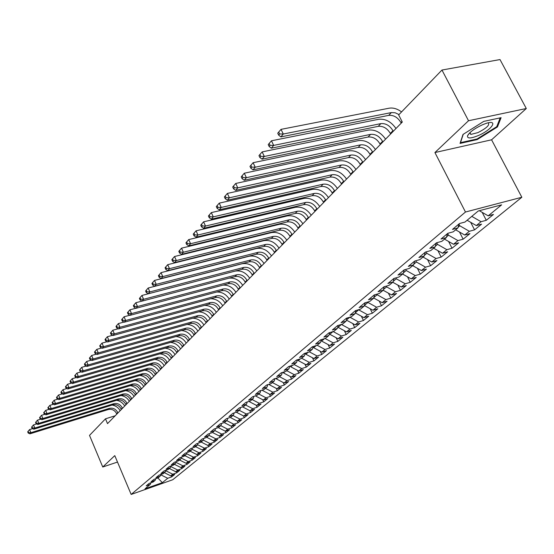 <?xml version="1.0" encoding="UTF-8"?>
<svg xmlns="http://www.w3.org/2000/svg" width="554" height="554" viewBox="0 0 554 554"><rect width="100%" height="100%" fill="white"/><g stroke="black" fill="none" stroke-linecap="round" stroke-linejoin="round"><path stroke-width="0.83" d="M526.3 108.515L468.525 120.737L434.918 152.551L491.578 139.802L526.3 108.515L499.999 59.562L441.96 70.039L398.665 114.92L402.301 122.046L107.518 423.616L105.489 418.817L89.513 435.382L102.753 467.008L117.496 462.057M491.578 139.802L521.84 197.259L172.744 479.75L131.16 494.438L465.471 212.023L521.84 197.259M157.883 477.97L162.364 482.673L167.737 478.275L171.719 476.876L174.711 474.439L170.708 475.844L172.709 474.203L176.719 472.797L179.759 470.318L175.736 471.724L177.772 470.062L181.809 468.649L184.898 466.129L180.846 467.541L182.924 465.845L186.982 464.425L190.133 461.856L186.054 463.276L188.166 461.551L192.252 460.132L195.458 457.514L191.352 458.934L193.498 457.182L197.612 455.755L200.88 453.096L196.753 454.515L198.934 452.729L203.076 451.302L206.4 448.588L202.245 450.021L204.468 448.193L208.636 446.766L212.023 444.003L207.84 445.437L210.111 443.581L214.301 442.14L217.75 439.329L213.539 440.769L215.852 438.872L220.077 437.438L223.587 434.571L219.349 436.012L221.704 434.08L225.956 432.639L229.536 429.717L225.27 431.164L227.673 429.198L231.946 427.75L235.595 424.773L231.302 426.22L233.753 424.219L238.054 422.771L241.779 419.731L237.458 421.185L239.951 419.143L244.286 417.688L248.081 414.593L243.725 416.047L246.267 413.963L250.63 412.508L254.501 409.351L250.124 410.812L252.714 408.686L257.111 407.232L261.059 404.011L256.647 405.466L259.293 403.298L263.711 401.844L267.741 398.555L263.302 400.016L266.003 397.807L270.456 396.345L274.562 392.994L270.096 394.455L272.845 392.197L277.332 390.736L281.522 387.315L277.021 388.783L279.839 386.477L284.347 385.009L288.634 381.519L284.098 382.987L286.972 380.633L291.515 379.165L295.884 375.598L291.328 377.066L294.257 374.67L298.835 373.195L303.294 369.553L298.703 371.028L301.701 368.576L306.307 367.101L310.863 363.382L306.244 364.851L309.305 362.344L313.938 360.876L318.598 357.074L313.945 358.549L317.075 355.987L321.742 354.512L326.5 350.627L321.812 352.102L325.011 349.484L329.713 348.009L334.581 344.034L329.859 345.509L333.127 342.836L337.864 341.361L342.843 337.296L338.085 338.771L341.43 336.036L346.195 334.561L351.291 330.406L346.499 331.881L349.92 329.083L354.719 327.608L359.927 323.363L355.107 324.838L358.611 321.971L363.445 320.496L368.77 316.147L363.916 317.622L367.496 314.693L372.364 313.218L377.821 308.765L372.932 310.24L376.602 307.235L381.498 305.766L387.087 301.21L382.163 302.678L385.916 299.603L390.854 298.135L396.574 293.475L391.616 294.936L395.459 291.792L400.431 290.324L406.29 285.545L401.304 287.007L405.237 283.78L410.244 282.318L416.248 277.422L411.22 278.884L415.265 275.573L420.299 274.119L426.455 269.099L421.393 270.553L425.534 267.166L430.61 265.712L436.919 260.567L431.822 262.014L436.067 258.538L441.178 257.091L447.646 251.814L442.521 253.254L446.877 249.688L452.016 248.247L458.657 242.832L453.497 244.266L457.964 240.609L463.144 239.176L469.958 233.615L464.758 235.041L469.349 231.288L474.563 229.862L481.558 224.155L476.322 225.575L481.038 221.711L486.28 220.298L493.469 214.44L488.199 215.845L479.349 210.707M162.364 482.673L145.023 488.794L150.273 484.418L150.889 482.797M488.199 215.845L501.64 204.841L478.24 210.998L464.972 222.057L459.529 223.511L452.486 229.411L457.902 227.95L453.255 231.821L447.854 233.289L440.998 239.03L446.379 237.562L441.85 241.329L436.49 242.804L429.814 248.393L435.153 246.918L430.749 250.588L425.424 252.07L418.921 257.513L424.226 256.024L419.932 259.604L414.648 261.093L408.312 266.391L413.582 264.902L409.399 268.392L404.15 269.881L397.98 275.047L403.201 273.551L399.122 276.952L393.915 278.447L387.897 283.489L393.084 281.986L389.109 285.303L383.936 286.806L378.07 291.716L383.223 290.213L379.345 293.447L374.206 294.95L368.486 299.742L373.597 298.232L369.816 301.39L364.719 302.899L359.131 307.574L364.207 306.064L360.516 309.139L355.453 310.649L350.003 315.212L355.045 313.702L351.437 316.708L346.416 318.218L341.091 322.677L346.098 321.161L342.573 324.097L337.587 325.613L332.393 329.962L337.358 328.446L333.917 331.313L328.965 332.829L323.889 337.081L328.82 335.565L325.461 338.369L320.544 339.886L315.579 344.034L320.475 342.524L317.193 345.26L312.311 346.776L307.463 350.834L312.324 349.318L309.111 351.998L304.264 353.507L299.527 357.482L304.347 355.966L301.21 358.583L296.397 360.1L291.764 363.978L296.556 362.468L293.481 365.024L288.703 366.54L284.174 370.335L288.932 368.826L285.926 371.325L281.183 372.842L276.744 376.554L281.467 375.044L278.53 377.496L273.821 379.005L269.473 382.641L274.168 381.131L271.287 383.527L266.613 385.037L262.361 388.596L267.021 387.087L264.203 389.434L259.556 390.944L255.394 394.427L260.02 392.924L257.264 395.224L252.652 396.726L248.58 400.14L253.171 398.638L250.463 400.888L245.886 402.391L241.897 405.729L246.454 404.233L243.808 406.435L239.266 407.938L235.353 411.213L239.882 409.711L237.285 411.878L232.77 413.374L228.941 416.58L233.435 415.084L230.893 417.204L226.413 418.699L222.653 421.843L227.119 420.354L224.626 422.432L220.173 423.914L216.496 427.002L220.928 425.514L218.484 427.549L214.066 429.031L210.451 432.058L214.855 430.576L212.459 432.57L208.069 434.052L204.53 437.016L208.906 435.541L206.552 437.494L202.189 438.976L198.72 441.884L203.062 440.409L200.763 442.327L196.428 443.802L193.021 446.656L197.335 445.181L195.077 447.071L190.77 448.539L187.425 451.337L191.712 449.869L189.496 451.718L185.216 453.186L181.941 455.935L186.199 454.467L184.018 456.288L179.773 457.749L176.553 460.443L180.784 458.982L178.644 460.769L174.427 462.223L171.262 464.868L175.466 463.414L173.367 465.166L169.171 466.62L166.068 469.217L170.244 467.77L168.181 469.487L164.019 470.935L160.972 473.49L165.12 472.043L163.091 473.732L158.956 475.173L155.958 477.68L160.078 476.239L158.091 477.901L153.984 479.342L151.041 481.8L155.134 480.366L153.181 481.994L149.095 483.427L146.208 485.851L150.273 484.418M481.038 221.711L471.793 216.372M476.322 225.575L467.126 220.263M458.934 224.086L459.806 225.797L458.103 227.216M469.349 231.288L459.806 225.797M464.758 235.041L455.658 229.82M457.902 227.95L458.961 223.989M447.646 233.463L448.525 235.208L446.572 236.835M457.964 240.609L448.525 235.208M453.497 244.266L444.495 239.127M446.379 237.562L447.445 233.636M436.718 242.742L437.542 244.369L435.354 246.198M446.877 249.688L437.542 244.369M442.521 253.254L433.616 248.199M435.153 246.918L436.227 243.019M426.116 251.876L426.836 253.303L424.426 255.318M436.067 258.538L426.836 253.303M431.822 262.014L423.014 257.035M424.226 256.024L425.306 252.167M415.777 260.775L416.4 262.014L413.783 264.196M425.534 267.166L416.4 262.014M421.393 270.553L412.682 265.65M413.582 264.902L414.662 261.086M405.694 269.445L406.221 270.504L403.402 272.852M415.265 275.573L406.221 270.504M411.22 278.884L402.599 274.057M403.201 273.551L404.275 269.846M395.854 277.893L396.29 278.787L393.292 281.293M405.237 283.78L396.29 278.787M401.304 287.007L392.765 282.256M393.084 281.986L394.143 278.385M386.242 286.134L386.609 286.868L383.423 289.52M395.459 291.792L386.609 286.868M391.616 294.936L383.167 290.254M383.223 290.213L384.261 286.709M376.865 294.174L377.149 294.756L373.805 297.553M385.916 299.603L377.149 294.756M382.163 302.678L373.673 297.99M373.597 298.232L374.622 294.825M367.704 302.013L367.925 302.456L364.414 305.386M376.602 307.235L367.925 302.456M372.932 310.24L364.373 305.531M364.207 306.064L365.218 302.747M358.757 309.665L355.308 312.837M367.496 314.693L358.909 309.977M363.916 317.622L355.363 312.941M355.045 313.702L356.035 310.475M350.01 317.137L346.485 319.9M358.611 321.971L350.1 317.324M355.107 324.838L346.638 320.219M346.098 321.161L347.074 318.024M341.465 324.436L338.113 327.331L337.871 326.818M349.92 329.083L341.499 324.506M346.499 331.881L338.113 327.331M337.358 328.446L338.321 325.392M329.45 333.584L329.782 334.284L332.996 331.597M341.43 336.036L333.148 331.548M338.085 338.771L329.782 334.284M328.82 335.565L329.769 332.587M321.216 340.204L321.632 341.077L324.547 338.646M333.127 342.836L325.073 338.487M329.859 345.509L321.632 341.077M320.475 342.524L321.41 339.616M313.176 346.686L313.668 347.725L316.286 345.544M325.011 349.484L317.165 345.267M321.812 352.102L313.668 347.725M312.324 349.318L313.239 346.485M305.372 353.168L305.87 354.235L308.211 352.275M317.075 355.987L309.312 351.832M313.945 358.549L305.87 354.235M304.347 355.966L305.254 353.203M297.803 359.657L298.246 360.592L300.316 358.867M309.305 362.344L301.611 358.244M306.244 364.851L298.246 360.592M296.556 362.468L297.443 359.768M290.4 366L290.781 366.824L292.595 365.308M301.701 368.576L294.084 364.525M298.703 371.028L290.781 366.824M288.932 368.826L289.804 366.187M283.149 372.212L283.475 372.918L285.047 371.609M294.257 374.67L286.709 370.674M291.328 377.066L283.475 372.918M281.467 375.044L282.332 372.475M276.044 378.292L276.321 378.888L277.651 377.773M286.972 380.633L279.493 376.685M284.098 382.987L276.321 378.888M274.168 381.131L275.013 378.617M269.085 384.241L269.313 384.732L270.421 383.811M279.839 386.477L272.429 382.579M277.021 388.783L269.313 384.732M267.021 387.087L267.852 384.635M262.271 390.064L262.451 390.459L263.337 389.718M272.845 392.197L265.505 388.354M270.096 394.455L262.451 390.459M260.02 392.924L260.844 390.528M255.588 395.764L256.405 395.501M266.003 397.807L258.725 394.005M263.302 400.016L255.726 396.068M253.171 398.638L253.974 396.29M249.044 401.352L249.619 401.165M259.293 403.298L252.077 399.545M256.647 405.466L249.141 401.567M246.454 404.233L247.25 401.941M252.714 408.686L245.567 404.974M250.124 410.812L242.68 406.955M239.882 409.711L240.665 407.474M246.267 413.963L239.183 410.299M243.725 416.047L236.35 412.238M233.435 415.084L234.21 412.896M239.951 419.143L232.922 415.514M237.458 421.185L230.187 417.439M227.119 420.354L227.881 418.208M233.753 424.219L226.78 420.631M231.302 426.22L224.204 422.57M220.928 425.514L221.676 423.415M227.673 429.198L220.762 425.652M225.27 431.164L218.324 427.605M221.704 434.08L214.855 430.576L215.596 428.519M219.349 436.012L212.521 432.522M208.906 435.541L209.627 433.526M215.852 438.872L208.969 435.361M213.539 440.769L206.767 437.321M203.062 440.409L203.782 438.436M210.111 443.581L203.193 440.063M207.84 445.437L201.123 442.023M197.335 445.181L198.041 443.255M204.468 448.193L197.522 444.675M202.245 450.021L195.583 446.642M191.712 449.869L192.404 447.978M198.934 452.729L192.016 449.225M196.753 454.515L190.14 451.178M186.199 454.467L186.878 452.618M186.546 453.518L186.4 453.906M193.498 457.182L186.636 453.719M191.352 458.934L184.801 455.637M180.784 458.982L181.456 457.168M181.213 457.812L180.985 458.428M188.166 461.551L181.352 458.123M186.054 463.276L179.551 460.007M175.466 463.414L176.13 461.634M175.978 462.029L175.673 462.867M182.924 465.845L176.165 462.451M180.846 467.541L174.399 464.307M170.244 467.77L170.895 466.025M170.84 466.177L171.068 466.703L170.452 467.223M177.772 470.062L171.068 466.703M175.736 471.724L169.337 468.525M165.12 472.043L165.764 470.332M165.812 470.311L166.061 470.886L165.321 471.496M172.709 474.203L166.061 470.886M170.708 475.844L164.358 472.673M160.078 476.239L160.715 474.563M160.923 474.487L161.138 474.993L160.286 475.699M167.737 478.275L161.138 474.993M155.134 480.366L155.757 478.718M468.525 120.737L441.96 70.039M131.16 494.438L114.782 455.623L102.753 467.008M434.918 152.551L465.471 212.023M115.184 415.777L105.489 418.817M460.055 143.417L477.16 139.601L497.457 126.935L501.093 117.683L483.746 121.388L462.999 134.463L460.055 143.417M171.719 476.876L171.2 475.671M176.719 472.797L176.186 471.572M181.809 468.649L181.262 467.396M186.982 464.425L186.428 463.144M192.252 460.132L191.677 458.823M197.612 455.755L197.03 454.419M203.076 451.302L202.48 449.938M208.636 446.766L208.027 445.374M214.301 442.14L213.671 440.721M220.077 437.438L219.432 435.984M225.956 432.639L225.291 431.151M231.946 427.75L231.253 426.192M238.054 422.771L237.313 421.109M244.286 417.688L243.49 415.922M250.63 412.508L249.785 410.639M257.111 407.232L256.204 405.237M263.711 401.844L262.755 399.732M270.456 396.345L269.431 394.109M277.332 390.736L276.245 388.375M284.347 385.009L283.198 382.509M291.515 379.165L290.296 376.526M298.835 373.195L297.533 370.404M306.307 367.101L304.929 364.158M313.938 360.876L312.484 357.766M321.742 354.512L320.198 351.236M329.713 348.009L328.079 344.553M337.864 341.361L336.133 337.718M346.195 334.561L344.366 330.724M354.719 327.608L352.78 323.564M363.445 320.496L361.388 316.237M372.364 313.218L370.19 308.73M381.498 305.766L379.199 301.044M390.854 298.135L388.416 293.163M400.431 290.324L397.848 285.088M410.244 282.318L407.509 276.806M420.299 274.119L417.404 268.309M430.61 265.712L427.543 259.591M441.178 257.091L437.93 250.643M452.016 248.247L448.574 241.454M463.144 239.176L459.488 232.015M474.563 229.862L470.685 222.32M486.28 220.298L482.174 212.348M476.856 139.019L477.16 139.601M496.986 126.049L497.457 126.935M117.926 412.965L117.76 412.564C115.862 409.039 113.085 407.633 109.429 408.353L30.886 432.681L29.916 433.83L108.321 409.517L109.429 408.353M116.804 414.115L116.638 413.713C114.747 410.195 111.977 408.797 108.321 409.517M27.7 431.801L28.206 433.048L28.593 432.591L28.088 431.337L27.7 431.801M28.593 432.591L30.886 432.681L29.611 429.558L32.589 428.637M112.095 405.057C115.606 405.653 118.286 407.529 120.156 410.687M29.611 429.558L28.088 431.337M28.206 433.048L29.916 433.83M122.469 408.326L122.295 407.917C120.384 404.365 117.58 402.945 113.902 403.665L34.812 428.041L33.822 429.211L112.774 404.849L113.902 403.665M121.326 409.496L121.153 409.087C119.242 405.542 116.451 404.122 112.774 404.849M31.592 427.155L32.104 428.415L32.499 427.944L31.98 426.684L31.592 427.155M32.499 427.944L34.812 428.041L33.524 424.89L36.599 423.942M116.513 400.334C120.073 400.93 122.808 402.827 124.705 406.034M33.524 424.89L31.98 426.684M32.104 428.415L33.822 429.211M127.088 403.596L126.914 403.194C124.975 399.607 122.157 398.174 118.452 398.894L38.808 423.311L37.797 424.502L117.303 400.092L118.452 398.894M125.924 404.787L125.751 404.378C123.819 400.805 121.007 399.372 117.303 400.092M35.553 422.425L36.072 423.699L36.474 423.221L35.948 421.947L35.553 422.425M36.474 423.221L38.808 423.311L37.499 420.133L40.684 419.163M121.007 395.535C124.622 396.117 127.399 398.035 129.338 401.297M37.499 420.133L35.948 421.947M36.072 423.699L37.797 424.502M482.139 124.927C474.383 128.611 469.515 132.219 467.541 135.758C467.057 138.729 470.651 138.659 478.303 135.557C492.582 129.532 499.043 118.556 484.909 123.819L482.139 124.927M469.695 132.884L470.831 134.414L477.894 132.628C486.592 128.175 490.034 124.913 488.206 122.843M500.186 117.877L496.737 126.686L477.07 138.971L460.492 142.662L463.241 134.31M131.79 398.79L131.61 398.381C129.657 394.767 126.818 393.312 123.078 394.033L42.873 418.499L41.848 419.71L121.915 395.258L123.078 394.033M130.606 400.002L130.425 399.593C128.48 395.985 125.64 394.538 121.915 395.258M39.583 417.612L40.11 418.893L40.518 418.402L39.992 417.12L39.583 417.612M40.518 418.402L42.873 418.499L41.557 415.292L44.853 414.295M125.571 390.646C129.248 391.221 132.074 393.16 134.054 396.477M41.557 415.292L39.992 417.12M40.11 418.893L41.848 419.71M136.575 393.894L136.395 393.479C134.421 389.836 131.554 388.375 127.794 389.088L47.021 413.596L45.975 414.828L126.61 390.335L127.794 389.088M135.37 395.127L135.19 394.711C133.223 391.076 130.363 389.614 126.61 390.335M43.69 412.702L44.223 413.997L44.639 413.499L44.105 412.204L43.69 412.702M44.639 413.499L47.021 413.596L45.684 410.362L49.098 409.337M130.225 385.674C133.957 386.235 136.831 388.195 138.846 391.567M45.684 410.362L44.105 412.204M44.223 413.997L45.975 414.828M141.443 388.908L141.263 388.493C139.269 384.815 136.381 383.34 132.593 384.054L51.238 408.596L50.179 409.856L131.388 385.321L132.593 384.054M140.217 390.161L140.037 389.746C138.05 386.083 135.169 384.608 131.388 385.321M47.879 407.702L48.42 409.004L48.842 408.506L48.302 407.197L47.879 407.702M48.842 408.506L51.238 408.596L49.895 405.341L53.419 404.281M134.947 380.612C138.749 381.159 141.679 383.146 143.735 386.567M49.895 405.341L48.302 407.197M48.42 409.004L50.179 409.856M146.408 383.832L146.221 383.416C144.206 379.712 141.298 378.216 137.482 378.929L55.545 403.506L54.458 404.787L136.249 380.217L137.482 378.929M145.155 385.113L144.975 384.691C142.967 380.993 140.058 379.504 136.249 380.217M52.145 402.613L52.685 403.921L53.122 403.409L52.575 402.093L52.145 402.613M53.122 403.409L55.545 403.506L54.181 400.217L57.824 399.129M139.76 375.453C143.625 375.986 146.609 377.994 148.707 381.477M54.181 400.217L52.575 402.093M52.685 403.921L54.458 404.787M151.457 378.666L151.27 378.244C149.234 374.504 146.298 372.994 142.461 373.708L59.929 398.319L58.828 399.621L141.208 375.016L142.461 373.708M150.182 379.968L150.002 379.545C147.973 375.813 145.037 374.31 141.208 375.016M56.494 397.419L57.041 398.748L57.484 398.222L56.93 396.893L56.494 397.419M57.484 398.222L59.929 398.319L58.551 395.002L62.318 393.887M144.656 370.197C148.59 370.716 151.623 372.752 153.77 376.298M58.551 395.002L56.93 396.893M57.041 398.748L58.828 399.621M156.602 373.403L156.415 372.974C154.358 369.206 151.394 367.676 147.53 368.389L64.403 393.028L63.274 394.358L146.256 369.726L147.53 368.389M155.307 374.726L155.12 374.303C153.07 370.543 150.113 369.012 146.256 369.726M60.919 392.128L61.48 393.465L61.93 392.931L61.369 391.595L60.919 392.128M61.93 392.931L64.403 393.028L63.004 389.684L66.902 388.534M149.635 364.851C153.638 365.349 156.74 367.406 158.929 371.021M63.004 389.684L61.369 391.595M61.48 393.465L63.274 394.358M161.844 368.036L161.657 367.607C159.58 363.805 156.588 362.261 152.696 362.967L68.959 387.634L67.81 388.991L151.394 364.331L152.696 362.967M160.528 369.386L160.341 368.957C158.264 365.169 155.279 363.625 151.394 364.331M65.441 386.734L66.002 388.084L66.459 387.537L65.898 386.186L65.441 386.734M66.459 387.537L68.959 387.634L67.546 384.261L71.577 383.084M154.711 359.401C158.783 359.878 161.941 361.963 164.185 365.647M67.546 384.261L65.898 386.186M66.002 388.084L67.81 388.991M167.19 362.572L166.996 362.136C164.891 358.306 161.879 356.741 157.959 357.448L73.606 382.135L72.435 383.52L156.637 358.833L157.959 357.448M165.847 363.95L165.653 363.514C163.555 359.691 160.549 358.133 156.637 358.833M70.046 381.235L70.614 382.592L71.085 382.038L70.51 380.674L70.046 381.235M71.085 382.038L73.606 382.135L72.179 378.728L76.341 377.516M159.871 353.847C164.019 354.304 167.246 356.409 169.538 360.169M72.179 378.728L70.51 380.674M70.614 382.592L72.435 383.52M172.633 357.005L172.439 356.568C170.313 352.697 167.273 351.118 163.326 351.818L78.349 376.526L77.151 377.939L161.976 353.237L163.326 351.818M171.262 358.403L171.068 357.967C168.949 354.11 165.916 352.531 161.976 353.237M74.742 375.626L75.323 376.997L75.801 376.429L75.219 375.058L74.742 375.626M75.801 376.429L78.349 376.526L76.902 373.091L81.203 371.845M165.12 348.189C169.351 348.618 172.647 350.751 175.002 354.581M76.902 373.091L75.219 375.058M75.323 376.997L77.151 377.939M178.18 351.326L177.986 350.883C175.84 346.984 172.772 345.384 168.79 346.077L83.183 370.799L81.964 372.246L167.419 347.524L168.79 346.077M176.788 352.753L176.588 352.316C174.448 348.424 171.387 346.825 167.419 347.524M79.541 369.899L80.122 371.284L80.607 370.709L80.025 369.324L79.541 369.899M80.607 370.709L83.183 370.799L81.722 367.337L86.168 366.062M170.473 342.42C174.787 342.822 178.146 344.983 180.562 348.895M81.722 367.337L80.025 369.324M80.122 371.284L81.964 372.246M183.838 345.537L183.644 345.094C181.47 341.153 178.374 339.54 174.365 340.232L88.121 364.961L86.874 366.436L172.966 341.707L174.365 340.232M182.418 346.998L182.218 346.548C180.05 342.621 176.961 341.008 172.966 341.707M84.43 364.061L85.018 365.46L85.517 364.864L84.921 363.472L84.43 364.061M85.517 364.864L88.121 364.961L86.632 361.471L91.237 360.155M175.916 336.541C180.313 336.908 183.755 339.09 186.234 343.092M86.632 361.471L84.921 363.472M85.018 365.46L86.874 366.436M189.607 339.637L189.413 339.187C187.21 335.218 184.087 333.577 180.05 334.27L93.155 359.006L91.888 360.509L178.623 335.772L180.05 334.27M188.159 341.119L187.958 340.675C185.763 336.714 182.654 335.08 178.623 335.772M89.416 358.099L90.018 359.511L90.524 358.909L89.921 357.496L89.416 358.099M90.524 358.909L93.155 359.006L91.652 355.481L96.403 354.131M181.456 330.544C185.95 330.877 189.468 333.086 192.016 337.178M91.652 355.481L89.921 357.496M90.018 359.511L91.888 360.509M195.493 333.612L195.292 333.162C193.062 329.159 189.918 327.497 185.853 328.183L98.293 352.919L96.998 354.456L184.392 329.713L185.853 328.183M194.011 335.128L193.81 334.678C191.587 330.683 188.45 329.028 184.392 329.713M94.512 352.019L95.122 353.438L95.634 352.829L95.032 351.402L94.512 352.019M95.634 352.829L98.293 352.919L96.777 349.366L101.687 347.981M187.093 324.436C191.691 324.72 195.292 326.957 197.91 331.14M96.777 349.366L95.032 351.402M95.122 353.438L96.998 354.456M201.497 327.476L201.289 327.019C199.038 322.975 195.867 321.292 191.767 321.978L103.543 346.714L102.22 348.279L190.278 323.543L191.767 321.978M199.987 329.021L199.779 328.564C197.536 324.533 194.364 322.857 190.278 323.543M99.713 345.807L100.329 347.24L100.856 346.617L100.239 345.177L99.713 345.807M100.856 346.617L103.543 346.714L102.005 343.12L107.081 341.707M192.834 318.204C197.529 318.432 201.227 320.697 203.927 324.99M102.005 343.12L100.239 345.177M100.329 347.24L102.22 348.279M207.618 321.209L207.411 320.745C205.132 316.666 201.933 314.97 197.806 315.648L108.903 340.371L107.552 341.97L196.282 317.241L197.806 315.648M206.081 322.788L205.873 322.324C203.602 318.259 200.403 316.563 196.282 317.241M105.025 339.464L105.648 340.911L106.188 340.274L105.565 338.826L105.025 339.464M106.188 340.274L108.903 340.371L107.344 336.742L112.587 335.295M198.678 311.847C203.484 312.013 207.279 314.305 210.063 318.709M107.344 336.742L105.565 338.826M105.648 340.911L107.552 341.97M213.872 314.817L213.657 314.347C211.351 310.233 208.124 308.509 203.962 309.187L114.373 333.889L112.995 335.523L202.411 310.815L203.962 309.187M212.293 316.424L212.085 315.96C209.786 311.854 206.559 310.136 202.411 310.815M110.447 332.989L111.084 334.45L111.631 333.799L111.001 332.331L110.447 332.989M111.631 333.799L114.373 333.889L112.794 330.232L118.217 328.751M204.613 305.358C209.537 305.455 213.442 307.775 216.33 312.304M112.794 330.232L111.001 332.331M111.084 334.45L112.995 335.523M220.25 308.287L220.035 307.816C217.701 303.661 214.44 301.923 210.25 302.588L119.969 327.276L118.563 328.938L208.664 304.25L210.25 302.588M218.643 309.935L218.428 309.464C216.102 305.316 212.847 303.578 208.664 304.25M115.994 326.368L116.631 327.843L117.192 327.179L116.555 325.697L115.994 326.368M117.192 327.179L119.969 327.276L118.369 323.578L123.971 322.061M210.645 298.744C215.7 298.751 219.73 301.092 222.722 305.76M118.369 323.578L116.555 325.697M116.631 327.843L118.563 328.938M226.766 301.625L226.544 301.154C224.183 296.958 220.894 295.192 216.669 295.857L125.689 320.51L124.248 322.213L215.049 297.553L216.669 295.857M225.125 303.308L224.903 302.83C222.549 298.648 219.266 296.889 215.049 297.553M121.658 319.61L122.302 321.098L122.877 320.413L122.226 318.924L121.658 319.61M122.877 320.413L125.689 320.51L124.061 316.777L129.858 315.219M216.766 292.006C221.967 291.896 226.129 294.257 229.245 299.084M124.061 316.777L122.226 318.924M122.302 321.098L124.248 322.213M233.414 294.825L233.192 294.34C230.803 290.109 227.479 288.322 223.227 288.98L131.527 313.599L130.058 315.337L221.572 290.712L223.227 288.98M231.738 296.535L231.517 296.058C229.134 291.833 225.817 290.054 221.572 290.712M127.448 312.691L128.099 314.201L128.687 313.502L128.029 311.992L127.448 312.691M128.687 313.502L131.527 313.599L129.885 309.831L135.868 308.239M222.943 285.13C228.31 284.867 232.632 287.249 235.914 292.27M129.885 309.831L128.029 311.992M128.099 314.201L130.058 315.337M240.207 287.872L239.986 287.387C237.562 283.115 234.21 281.3 229.924 281.951L137.503 306.528L135.993 308.308L228.234 283.724L229.924 281.951M238.497 289.624L238.275 289.14C235.859 284.881 232.514 283.073 228.234 283.724M133.362 305.628L134.026 307.145L134.629 306.431L133.964 304.915L133.362 305.628M134.629 306.431L137.503 306.528L135.834 302.726L142.018 301.092M229.1 278.15C234.688 277.637 239.224 280.026 242.714 285.303M135.834 302.726L133.964 304.915M134.026 307.145L135.993 308.308M247.146 280.774L246.918 280.282C244.466 275.968 241.08 274.133 236.759 274.777L143.611 299.298L142.066 301.12L235.041 276.584L236.759 274.777M245.394 282.561L245.173 282.076C242.728 277.769 239.349 275.94 235.041 276.584M139.414 298.398L140.093 299.936L140.702 299.208L140.03 297.671L139.414 298.398M140.702 299.208L143.611 299.298L141.921 295.462L235.076 271.121C240.962 270.151 245.824 272.506 249.674 278.191M141.921 295.462L140.03 297.671M140.093 299.936L142.066 301.12M254.238 273.517L254.009 273.025C251.523 268.669 248.109 266.806 243.753 267.443L149.857 291.91L148.285 293.772L241.994 269.292L243.753 267.443M252.451 275.345L252.222 274.853C249.743 270.504 246.336 268.655 241.994 269.292M145.605 291.009L146.291 292.56L146.921 291.813L146.235 290.261L145.605 291.009M146.921 291.813L149.857 291.91L148.14 288.032L242.043 263.752C247.977 262.79 252.887 265.179 256.779 270.92M148.14 288.032L146.235 290.261M146.291 292.56L148.285 293.772M261.488 266.1L261.253 265.608C258.739 261.204 255.283 259.32 250.9 259.944L156.249 284.341L154.642 286.252L249.099 261.834L250.9 259.944M259.66 267.97L259.431 267.478C256.918 263.088 253.476 261.204 249.099 261.834M151.941 283.447L152.634 285.012L153.278 284.25L152.579 282.678L151.941 283.447M153.278 284.25L156.249 284.341L154.511 280.428L249.162 256.225C255.145 255.269 260.096 257.693 264.036 263.496M154.511 280.428L152.579 282.678M152.634 285.012L154.642 286.252M268.898 258.524L268.662 258.019C266.114 253.573 262.624 251.661 258.206 252.285L162.793 276.598L161.145 278.551L256.363 254.217L258.206 252.285M267.028 260.435L266.793 259.93C264.251 255.498 260.775 253.594 256.363 254.217M158.423 275.705L159.123 277.284L159.781 276.501L159.074 274.923L158.423 275.705M159.781 276.501L162.793 276.598L161.027 272.644L256.447 248.524C262.471 247.576 267.471 250.034 271.46 255.9M161.027 272.644L159.074 274.923M159.123 277.284L161.145 278.551M276.474 250.768L276.238 250.263C273.648 245.775 270.13 243.836 265.678 244.446L169.496 268.676L167.807 270.671L263.794 246.419L265.678 244.446M274.562 252.721L274.327 252.215C271.751 247.742 268.24 245.81 263.794 246.419M165.057 267.783L165.771 269.382L166.442 268.579L165.729 266.98L165.057 267.783M166.442 268.579L169.496 268.676L167.703 264.673L263.891 240.651C269.964 239.716 275.013 242.209 279.05 248.13M167.703 264.673L165.729 266.98M165.771 269.382L167.807 270.671M284.223 242.839L283.98 242.327C281.363 237.791 277.81 235.824 273.316 236.426L176.352 260.553L174.621 262.603L271.391 238.449L273.316 236.426M282.27 244.84L282.028 244.328C279.417 239.806 275.871 237.846 271.391 238.449M171.851 259.667L172.578 261.28L173.263 260.463L172.536 258.85L171.851 259.667M173.263 260.463L176.352 260.553L174.531 256.516L271.508 232.597C277.623 231.676 282.727 234.203 286.813 240.187M174.531 256.516L172.536 258.85M172.578 261.28L174.621 262.603M292.152 234.73L291.91 234.21C289.257 229.626 285.663 227.632 281.134 228.227L183.381 252.243L181.608 254.341L279.161 230.291L281.134 228.227M290.158 236.773L289.908 236.26C287.263 231.69 283.683 229.702 279.161 230.291M178.81 251.357L179.544 252.991L180.251 252.146L179.517 250.519L178.81 251.357M180.251 252.146L183.381 252.243L181.532 248.164L279.299 224.356C285.462 223.449 290.615 226.018 294.756 232.064M181.532 248.164L179.517 250.519M179.544 252.991L181.608 254.341M300.268 226.427L300.019 225.9C297.332 221.275 293.703 219.252 289.14 219.827L190.576 243.725L188.762 245.872L287.117 221.946L289.14 219.827M298.225 228.518L297.976 227.999C295.296 223.38 291.674 221.365 287.117 221.946M185.943 242.846L186.691 244.494L187.411 243.628L186.663 241.98L185.943 242.846M187.411 243.628L190.576 243.725L188.699 239.598L287.27 215.922C293.488 215.028 298.689 217.639 302.886 223.747M188.699 239.598L186.663 241.98M186.691 244.494L188.762 245.872M308.578 217.923L308.322 217.397C305.593 212.722 301.93 210.665 297.332 211.233L197.958 234.993L196.095 237.195L295.261 213.401L297.332 211.233M306.48 220.07L306.23 219.543C303.509 214.876 299.853 212.833 295.261 213.401M193.249 234.12L194.011 235.782L194.752 234.903L193.99 233.234L193.249 234.12M194.752 234.903L197.958 234.993L196.047 230.824L295.434 207.286C301.701 206.407 306.958 209.059 311.209 215.236M196.047 230.824L193.99 233.234M194.011 235.782L196.095 237.195M317.082 209.225L316.826 208.692C314.056 203.962 310.358 201.878 305.718 202.439L205.52 226.046L203.609 228.303L303.599 204.655L305.718 202.439M314.942 211.42L314.686 210.887C311.923 206.171 308.232 204.094 303.599 204.655M200.742 225.173L201.511 226.856L202.272 225.949L201.497 224.266L200.742 225.173M202.272 225.949L205.52 226.046L203.581 221.829L303.793 198.45C310.108 197.584 315.42 200.278 319.727 206.517M203.581 221.829L201.497 224.266M201.511 226.856L203.609 228.303M325.8 200.313L325.537 199.772C322.726 194.994 318.986 192.882 314.312 193.422L213.276 216.863L211.323 219.183L312.144 195.694L314.312 193.422M323.598 202.556L323.342 202.023C320.537 197.259 316.805 195.147 312.144 195.694M208.422 215.998L209.211 217.701L209.987 216.773L209.204 215.07L208.422 215.998M209.987 216.773L213.276 216.863L211.309 212.604L312.359 189.392C318.723 188.547 324.09 191.282 328.453 197.591M211.309 212.604L209.204 215.07M209.211 217.701L211.323 219.183M334.727 191.178L334.457 190.631C331.611 185.805 327.823 183.658 323.114 184.184L221.24 207.445L219.225 209.821L320.891 186.518L323.114 184.184M332.469 193.484L332.206 192.937C329.367 188.125 325.593 185.985 320.891 186.518M216.302 206.587L217.099 208.311L217.902 207.355L217.106 205.631L216.302 206.587M217.902 207.355L221.24 207.445L219.239 203.145L321.126 180.112C327.546 179.288 332.968 182.065 337.393 188.45M219.239 203.145L217.106 205.631M217.099 208.311L219.225 209.821M343.875 181.816L343.605 181.269C340.71 176.387 336.887 174.205 332.137 174.725L229.404 197.785L227.341 200.223L329.859 177.107L332.137 174.725M341.562 184.177L341.292 183.63C338.411 178.762 334.602 176.588 329.859 177.107M224.391 196.933L225.201 198.671L226.025 197.695L225.215 195.95L224.391 196.933M226.025 197.695L229.404 197.785L227.369 193.429L330.122 170.604C336.59 169.801 342.067 172.619 346.548 179.081M227.369 193.429L225.215 195.95M225.201 198.671L227.341 200.223M353.251 172.225L352.974 171.671C350.038 166.733 346.174 164.517 341.389 165.016L237.791 187.861L235.672 190.368L339.055 167.467L341.389 165.016M350.883 174.648L350.613 174.095C347.683 169.171 343.833 166.962 339.055 167.467M232.694 187.017L233.518 188.776L234.363 187.771L233.532 186.012L232.694 187.017M234.363 187.771L237.791 187.861L235.72 183.464L339.332 160.861C345.855 160.071 351.388 162.938 355.938 169.469M235.72 183.464L233.532 186.012M233.518 188.776L235.672 190.368M362.87 162.384L362.586 161.823C359.608 156.837 355.703 154.58 350.869 155.065L246.398 177.675L244.224 180.251L348.48 157.578L350.869 155.065M360.439 164.87L360.162 164.309C357.191 159.337 353.3 157.087 348.48 157.578M241.219 176.837L242.056 178.617L242.922 177.585L242.084 175.805L241.219 176.837M242.922 177.585L246.398 177.675L244.293 173.222L348.785 150.861C355.363 150.099 360.959 153.015 365.571 159.621M244.293 173.222L242.084 175.805M242.056 178.617L244.224 180.251M372.731 152.295L372.447 151.727C369.421 146.678 365.474 144.393 360.606 144.857L255.242 167.211L253.012 169.849L358.147 147.433L360.606 144.857M370.245 154.843L369.961 154.275C366.942 149.241 363.009 146.962 358.147 147.433M249.972 166.38L250.83 168.181L251.717 167.121L250.865 165.321L249.972 166.38M251.717 167.121L255.242 167.211L253.102 162.71L358.486 140.612C365.114 139.864 370.764 142.835 375.446 149.518M253.102 162.71L250.865 165.321M250.83 168.181L253.012 169.849M382.856 141.935L382.565 141.367C379.49 136.263 375.501 133.936 370.591 134.38L264.334 156.457L262.035 159.171L368.071 137.025L370.591 134.38M380.3 144.552L380.009 143.978C376.949 138.895 372.967 136.575 368.071 137.025M258.974 155.632L259.84 157.454L260.761 156.367L259.888 154.545L258.974 155.632M260.761 156.367L264.334 156.457L262.153 151.9L368.431 130.086C375.113 129.366 380.833 132.385 385.584 139.151M262.153 151.9L259.888 154.545M259.84 157.454L262.035 159.171M393.25 131.305L392.952 130.73C389.829 125.564 385.792 123.196 380.84 123.625L273.676 145.397L271.315 148.188L378.25 126.34L380.84 123.625M390.625 133.992L390.328 133.41C387.218 128.265 383.195 125.91 378.25 126.34M268.226 144.587L269.106 146.429L270.047 145.314L269.161 143.465L268.226 144.587M270.047 145.314L273.676 145.397L271.46 140.792L378.645 119.283C385.383 118.591 391.159 121.665 395.985 128.507M271.46 140.792L269.161 143.465M269.106 146.429L271.315 148.188M401.221 123.147L400.923 122.566C397.765 117.358 393.693 114.962 388.707 115.37L280.857 136.9L283.288 134.026L279.604 133.943L278.704 132.074L277.741 133.23L278.641 135.093L279.604 133.943M398.991 114.574L395.113 112.76L391.366 112.58L283.288 134.026L281.023 129.366L389.137 108.196C393.208 107.538 397.343 108.778 401.553 111.922M281.023 129.366L278.704 132.074M278.641 135.093L280.857 136.9M116.638 413.713L117.76 412.564M121.153 409.087L122.295 407.917M125.751 404.378L126.914 403.194M130.425 399.593L131.61 398.381M135.19 394.711L136.395 393.479M140.037 389.746L141.263 388.493M144.975 384.691L146.221 383.416M150.002 379.545L151.27 378.244M155.12 374.303L156.415 372.974M160.341 368.957L161.657 367.607M165.653 363.514L166.996 362.136M171.068 357.967L172.439 356.568M176.588 352.316L177.986 350.883M182.218 346.548L183.644 345.094M187.958 340.675L189.413 339.187M193.81 334.678L195.292 333.162M199.779 328.564L201.289 327.019M205.873 322.324L207.411 320.745M212.085 315.96L213.657 314.347M218.428 309.464L220.035 307.816M224.903 302.83L226.544 301.154M231.517 296.058L233.192 294.34M238.275 289.14L239.986 287.387M245.173 282.076L246.918 280.282M252.222 274.853L254.009 273.025M259.431 267.478L261.253 265.608M266.793 259.93L268.662 258.019M274.327 252.215L276.238 250.263M282.028 244.328L283.98 242.327M289.908 236.26L291.91 234.21M297.976 227.999L300.019 225.9M306.23 219.543L308.322 217.397M314.686 210.887L316.826 208.692M323.342 202.023L325.537 199.772M332.206 192.937L334.457 190.631M341.292 183.63L343.605 181.269M350.613 174.095L352.974 171.671M360.162 164.309L362.586 161.823M369.961 154.275L372.447 151.727M380.009 143.978L382.565 141.367M390.328 133.41L392.952 130.73M400.923 122.566L402.003 121.465M388.707 115.37L391.366 112.58M469.522 133.057L467.541 135.758M469.917 132.669L470.831 134.414"/></g></svg>
